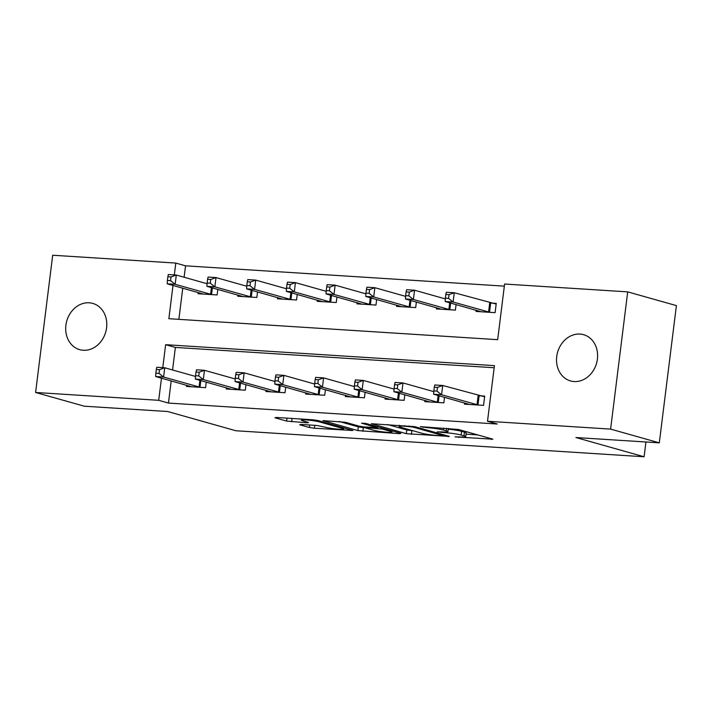 <?xml version="1.0" encoding="UTF-8"?>
<svg xmlns="http://www.w3.org/2000/svg" width="712" height="712" viewBox="0 0 712 712"><rect width="100%" height="100%" fill="white"/><g stroke="black" fill="none" stroke-linecap="round" stroke-linejoin="round"><path stroke-width="1.07" d="M455.021 436.901L492.882 439.188L458.466 429.478L420.303 426.63L427.271 427.663A11.793 1.13 -172.9 0 1 443.362 430.021L446.228 430.831A11.793 1.13 -172.9 0 1 447.955 431.65A11.793 1.13 -172.9 0 1 442.375 431.926L437.239 431.89L445.053 432.673A11.793 1.13 -172.9 0 1 461.145 435.041L464.019 435.851A11.793 1.13 -172.9 0 1 465.737 436.67A11.793 1.13 -172.9 0 1 460.157 436.937L455.021 436.901M89.196 302.796A24.03 20.239 105.8 0 1 92.765 303.401A24.03 20.239 105.8 0 1 106.23 329.941A24.03 20.239 105.8 0 1 83.286 350.268A24.03 20.239 105.8 0 1 79.717 349.663A24.03 20.239 105.8 0 1 66.252 323.123A24.03 20.239 105.8 0 1 89.196 302.796M580.013 334.07A24.03 20.239 105.8 0 1 583.582 334.676A24.03 20.239 105.8 0 1 597.048 361.215A24.03 20.239 105.8 0 1 574.103 381.543A24.03 20.239 105.8 0 1 570.534 380.938A24.03 20.239 105.8 0 1 557.078 354.398A24.03 20.239 105.8 0 1 580.013 334.07M300.918 424.432L299.716 424.77L309.373 427.494L314.401 428.232L352.947 430.493L317.988 420.534L312.96 419.795L276.158 417.446L274.957 417.793L286.616 421.077L307.397 422.821L308.599 422.483L302.814 420.845A9.861 0.943 -172.9 0 1 301.372 420.16A9.861 0.943 -172.9 0 1 308.554 420.142A9.861 0.943 -172.9 0 1 319.501 421.913L342.161 428.304A9.861 0.943 -172.9 0 1 343.602 428.989A9.861 0.943 -172.9 0 1 336.42 429.007A9.861 0.943 -172.9 0 1 325.473 427.245L316.671 425.438L300.918 424.432M173.007 285.441L168.869 318.709L497.67 339.668L504.594 284.026L627.699 291.875L676.4 305.608L659.303 442.846L575.91 437.533L644.093 456.766L235.868 430.751L167.694 411.518L84.301 406.205L35.6 392.472L52.697 255.234L175.793 263.075L174.324 274.912M659.303 442.846L610.602 429.105L487.506 421.264L494.431 365.63L165.629 344.679L162.772 367.641M171.2 380.92L168.441 403.063L497.243 424.014L487.506 421.264M168.441 403.063L158.705 400.313L35.6 392.472M406.347 433.679L449.379 436.42L414.963 426.711L371.397 423.711L406.347 433.679L406.81 429.968L413.129 430.787M399.69 433.67L357.86 430.591L322.901 420.623L345.427 422.278L359.382 426.221L364.419 426.951L376.603 427.538L361.536 423.177L365.906 423.462L400.892 433.332L399.69 433.67L399.77 433.012M494.173 367.739L175.375 347.42L172.562 369.973M464.642 402.992L464.491 404.167L483.555 405.386L484.712 396.112L479.541 395.783M444.537 397.323L443.843 402.85L424.779 401.639L424.93 400.464M404.825 394.795L404.131 400.322L385.076 399.103L385.219 397.937M365.114 392.259L364.419 397.794L345.365 396.575L345.507 395.4M325.402 389.731L324.717 395.258L305.653 394.048L305.795 392.873M285.69 387.203L285.005 392.73L265.941 391.52L266.083 390.345M245.978 384.667L245.293 390.203L226.229 388.983L226.38 387.809M206.266 382.139L205.581 387.666L186.517 386.456L186.669 385.281M504.336 286.135L185.538 265.825L184.114 277.244M182.753 288.191L178.872 319.35M476.186 310.263L476.043 311.438L495.107 312.657L496.255 303.383L491.093 303.054M456.081 304.594L455.395 310.12L436.331 308.91L436.483 307.735M416.369 302.066L415.683 307.593L396.62 306.382L396.771 305.208M376.666 299.538L375.972 305.065L356.908 303.846L357.059 302.68M336.954 297.002L336.26 302.529L317.205 301.318L317.347 300.144M297.242 294.474L296.548 300.001L277.493 298.791L277.635 297.616M257.53 291.947L256.845 297.474L237.781 296.254L237.924 295.088M217.819 289.41L217.133 294.946L198.07 293.727L198.221 292.552M644.093 456.766L645.935 441.992M627.699 291.875L610.602 429.105M185.538 265.825L175.793 263.075M161.464 378.17L158.705 400.313M175.375 347.42L165.629 344.679M465.737 436.67L466.2 432.958A11.793 1.13 -172.9 0 0 464.473 432.139L464.019 435.851M448.266 429.185A11.793 1.13 -172.9 0 1 461.607 431.33L464.473 432.139M466.057 434.16L477.672 434.899M387.604 424.548L406.81 429.968M442.072 435.788L442.917 435.548L412.702 427.022L404.656 426.221A11.793 1.13 -172.9 0 0 399.076 426.488A11.793 1.13 -172.9 0 0 400.803 427.307L421.451 433.136A11.793 1.13 -172.9 0 0 437.551 435.495L442.072 435.788M365.354 427.743L363.351 427.618L362.889 431.33M339.117 421.459L358.323 426.88L363.351 427.618M373.871 430.306A9.861 0.943 -172.9 0 0 384.809 432.077A9.861 0.943 -172.9 0 0 391.992 432.05A9.861 0.943 -172.9 0 0 390.55 431.365L382.567 429.113L367.089 427.707L365.888 428.054L373.871 430.306M445.837 294.465L445.374 298.177L448.551 298.373L449.014 294.67L445.837 294.465L446.326 292.249L454.274 292.748L453.117 302.022L445.178 301.514L481.214 311.767M496.175 304.051L454.274 292.748L449.014 294.67M489.936 312.328L453.117 302.022L448.551 298.373M445.178 301.514L445.374 298.177M434.284 387.195L433.822 390.897L436.999 391.102L437.462 387.39L434.284 387.195L434.783 384.97L442.722 385.477L441.565 394.751L478.384 405.057M436.999 391.102L441.565 394.751L433.626 394.243L469.662 404.496M437.462 387.39L442.722 385.477L484.623 396.771M433.822 390.897L433.626 394.243M406.125 291.938L405.662 295.64L408.839 295.845L409.302 292.134L406.125 291.938L406.623 289.713L414.562 290.22L413.405 299.494L405.466 298.987L441.502 309.239M445.329 298.898L414.562 290.22L409.302 292.134M450.224 309.791L413.405 299.494L408.839 295.845M405.466 298.987L405.662 295.64M366.413 289.401L365.95 293.113L369.127 293.317L369.59 289.606L366.413 289.401L366.911 287.185L374.85 287.692L373.693 296.966L365.754 296.459L401.791 306.712M405.618 296.37L374.85 287.692L369.59 289.606M410.512 307.264L373.693 296.966L369.127 293.317M365.754 296.459L365.95 293.113M326.701 286.874L326.238 290.585L329.416 290.781L329.878 287.078L326.701 286.874L327.2 284.658L335.138 285.156L333.99 294.43L326.043 293.923L362.079 304.175M365.906 293.842L335.138 285.156L329.878 287.078M370.81 304.736L333.99 294.43L329.416 290.781M326.043 293.923L326.238 290.585M394.573 384.658L394.11 388.369L397.287 388.574L397.75 384.863L394.573 384.658L395.071 382.442L403.01 382.949L401.862 392.223L438.672 402.52M397.287 388.574L401.862 392.223L393.914 391.716L429.95 401.969M397.75 384.863L403.01 382.949L433.777 391.627M394.11 388.369L393.914 391.716M354.861 382.13L354.398 385.842L357.575 386.046L358.038 382.335L354.861 382.13L355.359 379.914L363.298 380.422L362.15 389.687L398.969 399.993M357.575 386.046L362.15 389.687L354.202 389.188L390.238 399.432M358.038 382.335L363.298 380.422L394.065 389.099M354.398 385.842L354.202 389.188M315.149 379.603L314.695 383.314L317.872 383.51L318.326 379.808L315.149 379.603L315.647 377.378L323.595 377.885L322.438 387.159L359.257 397.465M317.872 383.51L322.438 387.159L314.49 386.652L350.526 396.904M318.326 379.808L323.595 377.885L354.362 386.572M314.695 383.314L314.49 386.652M286.989 284.346L286.527 288.048L289.704 288.253L290.167 284.542L286.989 284.346L287.488 282.121L295.427 282.628L294.279 291.902L286.331 291.395L322.367 301.648M326.194 291.306L295.427 282.628L290.167 284.542M331.098 302.2L294.279 291.902L289.704 288.253M286.331 291.395L286.527 288.048M275.446 377.066L274.983 380.778L278.161 380.982L278.623 377.271L275.446 377.066L275.936 374.85L283.883 375.358L282.726 384.631L319.546 394.929M278.161 380.982L282.726 384.631L274.788 384.124L310.824 394.377M278.623 377.271L283.883 375.358L314.651 384.035M274.983 380.778L274.788 384.124M247.287 281.81L246.824 285.521L250.001 285.726L250.455 282.014L247.287 281.81L247.776 279.594L255.724 280.101L254.567 289.375L246.628 288.867L282.655 299.12M286.491 288.778L255.724 280.101L250.455 282.014M291.386 299.672L254.567 289.375L250.001 285.726M246.628 288.867L246.824 285.521M235.734 374.539L235.272 378.25L238.449 378.455L238.912 374.743L235.734 374.539L236.233 372.323L244.172 372.83L243.015 382.104L279.834 392.401M238.449 378.455L243.015 382.104L235.076 381.596L271.112 391.849M238.912 374.743L244.172 372.83L274.939 381.507M235.272 378.25L235.076 381.596M207.575 279.282L207.112 282.993L210.289 283.198L210.752 279.487L207.575 279.282L208.064 277.066L216.012 277.573L214.855 286.838L206.916 286.34L242.952 296.584M246.779 286.251L216.012 277.573L210.752 279.487M251.674 297.144L214.855 286.838L210.289 283.198M206.916 286.34L207.112 282.993M196.023 372.011L195.56 375.722L198.737 375.918L199.2 372.216L196.023 372.011L196.521 369.786L204.46 370.293L203.303 379.567L240.122 389.873M198.737 375.918L203.303 379.567L195.364 379.06L231.4 389.313M199.2 372.216L204.46 370.293L235.227 378.98M195.56 375.722L195.364 379.06M167.863 276.754L167.4 280.457L170.577 280.662L171.04 276.95L167.863 276.754L168.361 274.529L176.3 275.037L175.143 284.31L167.204 283.803L203.24 294.056M207.067 283.714L176.3 275.037L171.04 276.95M211.962 294.617L175.143 284.31L170.577 280.662M167.204 283.803L167.4 280.457M156.311 369.483L155.848 373.186L159.025 373.391L159.488 369.679L156.311 369.483L156.809 367.258L164.748 367.766L163.591 377.04L200.41 387.337M159.025 373.391L163.591 377.04L155.652 376.532L191.688 386.785M159.488 369.679L164.748 367.766L195.515 376.443M155.848 373.186L155.652 376.532M458.617 436.839L458.546 437.417M423.053 426.808L422.981 427.387M440.835 431.828L440.764 432.407M461.607 431.33L461.145 435.041M445.133 432.033L445.053 432.673M446.549 428.304L446.228 430.831M443.603 428.117L443.362 430.021M427.342 427.084L427.271 427.663M491.761 438.877L491.672 439.535M448.257 436.1L448.177 436.759M411.839 430.707L411.385 434.418M443.024 434.623L442.917 435.548M412.791 426.283L412.702 427.022M409.258 425.927L409.178 426.506M404.736 425.642L404.656 426.221M358.323 426.88L357.86 430.591M376.185 426.355L376.07 427.28M390.666 430.448L390.55 431.365M382.682 428.197L382.567 429.113M377.734 426.8L377.538 428.375M367.161 427.129L367.089 427.707M342.276 427.378L342.161 428.304M319.617 420.988L319.501 421.913M307.477 422.163L307.397 422.821M292.062 418.46L291.644 421.815M286.981 418.14L286.616 421.077M351.283 429.923L351.194 430.582M314.766 425.313L314.401 428.232M309.684 424.993L309.373 427.494M490.684 302.974L489.527 312.248M489.723 302.751L488.574 312.025M477.022 404.754L478.179 395.48M477.974 404.977L479.132 395.703M450.643 303.063L449.815 309.711M449.699 302.796L448.863 309.498M410.94 300.535L410.103 307.183M409.987 300.259L409.151 306.961M371.228 297.999L370.4 304.656M370.276 297.732L369.439 304.433M437.31 402.227L438.147 395.516M438.272 402.44L439.099 395.792M397.599 399.69L398.435 392.988M398.56 399.913L399.387 393.255M357.887 397.163L358.723 390.461M358.848 397.385L359.676 390.728M331.516 295.471L330.688 302.128M330.564 295.204L329.727 301.906M318.184 394.635L319.012 387.933M319.136 394.849L319.964 388.2M291.804 292.943L290.977 299.592M290.852 292.668L290.015 299.378M278.472 392.098L279.3 385.397M279.424 392.321L280.252 385.664M252.093 290.407L251.265 297.064M251.14 290.14L250.312 296.842M238.76 389.571L239.597 382.869M239.713 389.793L240.54 383.136M212.381 287.879L211.553 294.537M211.437 287.612L210.601 294.314M199.049 387.043L199.885 380.342M200.001 387.257L200.837 380.608M448.364 428.419L447.955 431.65M443.416 434.738L443.291 435.726M399.227 425.287L399.076 426.488M376.737 426.515L376.603 427.538M392.143 430.858L391.992 432.05M365.443 427.022L365.345 427.796M343.754 427.796L343.602 428.989M301.514 419.065L301.372 420.16"/></g></svg>
